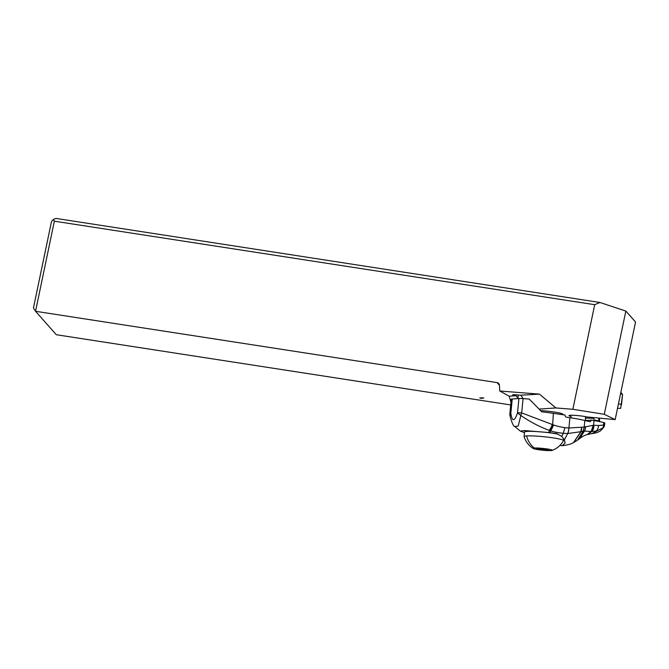 <?xml version="1.0" encoding="UTF-8"?>
<svg xmlns="http://www.w3.org/2000/svg" width="669" height="669" viewBox="0 0 669 669"><rect width="100%" height="100%" fill="white"/><g stroke="black" fill="none" stroke-linecap="round" stroke-linejoin="round"><path stroke-width="1" d="M53.319 219.507L54.365 221.18L35.541 311.286L33.45 307.949L51.505 221.531L53.319 219.507L55.953 218.412L599.976 302.488L625.85 311.068L635.55 322.006L615.162 419.597L604.283 414.295L572.856 409.286L555.914 407.948L538.971 409.102M615.162 419.597L586.822 416.954A9.625 0.903 -174.2 0 0 576.268 415.466A9.625 0.903 -174.2 0 0 568.968 415.6A9.625 0.903 -174.2 0 0 571.134 416.402L570.808 417.832M562.688 414.512A16.549 1.547 -174.2 0 0 562.905 414.295A16.549 1.547 -174.2 0 0 542.526 410.707A16.549 1.547 -174.2 0 0 540.234 410.549M517.915 398.272L516.175 395.722L509.159 396.199L510.974 402.178M509.159 396.199L499.768 391.005L539.457 394.133L520.005 395.237A4.959 0.46 -174.2 0 0 512.671 394.902A4.959 0.46 -174.2 0 0 515.197 395.571L516.175 395.722M499.768 391.005L499.442 385.244A3.077 2.919 -41.6 0 0 497.059 382.609L499.45 385.311M510.698 404.946L56.321 334.726L35.541 311.286L497.059 382.609M54.365 221.18L594.708 304.688L599.976 302.488M604.283 414.295L625.85 311.068M594.708 304.688L572.856 409.286M539.457 394.133L555.914 407.948M520.984 395.387L523.191 398.624M481.421 398.423L479.74 397.879L483.846 397.93L481.421 398.423L483.846 397.93M479.74 397.879L481.203 398.105M620.773 392.293L620.966 391.817M618.449 403.875A6.155 0.577 5.8 0 1 621.518 404.695L622.563 394.476A6.155 0.577 -174.2 0 0 622.538 394.417A6.155 0.577 -174.2 0 0 620.498 393.832M617.52 408.307L620.69 408.349L622.555 394.484A6.155 0.577 -174.2 0 0 622.563 394.476M600.729 430.685L603.279 427.658L591.981 433.587C595.653 433.152 598.563 432.182 600.72 430.685L603.965 427.023L603.279 427.658L604.04 425.041L598.554 425.501A6.573 4.215 94.7 0 1 596.33 431.003L591.797 431.522L587.658 434.415M604.584 425.016L604.784 423A6.924 0.627 -174.5 0 0 603.756 422.557A57.735 5.252 -174.5 0 0 594.03 420.542A46.186 4.206 5.5 0 1 591.639 420.09L590.108 421.729A46.186 4.206 5.5 0 1 584.84 420.517A38.484 3.504 -174.5 0 0 569.904 417.699L566.559 417.205A1.923 1.681 86.1 0 1 565.071 415.048L553.363 413.325A38.484 3.504 -174.5 0 0 541.781 411.82L529.229 399.059A38.484 3.504 -174.5 0 0 523.066 398.615A7.694 0.702 -174.5 0 0 518.927 398.532L517.538 412.84A7.694 0.702 5.5 0 1 521.678 412.915A7.694 2.701 112.2 0 0 520.833 415.491C529.831 421.679 539.256 426.638 549.098 430.359A7.694 3.445 -67.8 0 0 552.285 424.506L521.678 412.915L523.066 398.615M584.949 420.542L591.639 420.09M594.03 420.542L593.579 425.258L598.554 425.501M603.756 422.557L603.195 427.692L603.839 425.024M559.903 445.437L562.261 445.688L565.088 443.087L564.393 439.876L567.638 433.545L564.393 439.876L561.768 436.422L563.248 433.311L567.621 433.545A7.694 3.73 -87.2 0 0 568.851 427.993L568.867 427.993A7.694 3.73 92.8 0 1 567.638 433.545L567.688 433.545A7.694 3.73 -87.4 0 0 568.909 427.993L569.904 417.699M573.651 442.535L581.127 431.656L567.688 433.545M561.768 436.422L556.658 433.571L548.622 432.542L549.567 430.518L549.098 430.359M581.905 427.407L581.127 431.656L583.243 431.079L584.204 427.048L568.909 427.993A19.911 17.394 86.1 0 1 568.867 427.993A55.502 48.486 -93.9 0 1 564.937 427.616A74.535 65.11 -93.9 0 1 553.631 425.007A28.399 24.812 -93.9 0 1 552.653 424.648L553.363 413.325M562.261 445.688C567.463 445.052 571.184 444.04 573.425 442.652L577.414 440.269L583.243 431.079M587.39 434.49L591.505 431.513A7.418 4.608 89.1 0 0 593.579 425.258L584.204 427.048L584.84 420.517M584.238 427.039L583.46 431.045L584.413 426.981M591.505 431.513L583.46 431.045L577.715 440.043L579.605 438.596L584.547 430.97A7.694 6.439 -103.3 0 0 585.567 426.621M579.605 438.596C582.323 436.539 584.798 435.21 587.048 434.599L591.162 431.497L593.261 425.275M593.905 425.267A7.376 4.549 89.6 0 1 591.797 431.522L591.647 431.522A7.401 4.549 -90.5 0 0 593.738 425.258M593.395 425.267A7.443 4.7 89.4 0 1 591.296 431.505L587.048 434.599M548.622 432.542L524.713 430.577L520.323 431.095L514.737 426.521L518.224 426.061L520.833 415.491L517.538 412.84C514.444 421.813 512.211 421.972 510.84 413.308L510.096 416.21M520.323 431.095L524.471 432.676M564.937 427.616L563.248 433.311C557.971 432.718 553.823 431.915 550.804 430.895L549.567 430.518A7.694 3.462 111.2 0 0 552.653 424.648M509.87 413.551A7.694 0.702 5.5 0 1 510.84 413.308L512.228 398.992A7.694 0.702 -174.5 0 0 511.258 399.234L509.87 413.551A7.694 7.694 0 0 0 509.987 415.834M512.228 398.992L518.927 398.532M599.575 418.267L599.591 421.621M598.814 418.192L598.78 421.453M599.382 420.977L594.139 419.99L594.381 420.717M594.139 419.99L593.712 418.376A9.625 0.878 -174.5 0 0 585.417 418.443A9.625 0.878 -174.5 0 0 585.417 418.485L585.484 420.692M593.779 417.673L593.712 418.376M558.071 434.122A19.819 1.856 -174.2 0 0 527.047 431.413A19.819 1.856 -174.2 0 0 524.538 432.049L524.078 436.581A19.819 1.856 5.8 0 1 526.578 435.937A19.819 1.856 5.8 0 1 548.856 437.292A19.819 1.856 5.8 0 1 563.515 440.595A19.819 1.856 5.8 0 1 563.49 440.67A21.55 21.55 0 0 1 552.084 450.429A9.625 0.903 5.8 0 1 551.055 450.588A9.625 0.903 5.8 0 1 541.129 450.045A9.625 0.903 5.8 0 1 533.285 448.514A9.625 0.903 5.8 0 1 534.347 448.021A9.625 0.903 5.8 0 1 546.029 448.79A9.625 0.903 5.8 0 1 552.084 450.429M533.285 448.514A21.55 21.55 0 0 1 524.086 436.656A19.819 1.856 5.8 0 1 524.078 436.581M548.455 449.802L540.46 448.573L536.329 448.673L544.942 450.045L548.455 449.802M515.281 394.76L515.197 395.571M573.425 442.652L580.826 431.748L581.578 427.474M587.123 434.574L591.981 433.587M553.631 425.007L549.96 432.701M587.24 420.391A9.333 0.853 -174.5 0 0 586.195 420.458M526.578 435.937A21.55 18.832 86.1 0 0 534.347 448.021M545.051 449.016L544.942 450.045M540.711 448.615L540.611 449.61M620.824 392.335L622.538 394.417M604.584 425.091L603.965 427.023M514.737 426.521C513.382 426.203 511.802 422.649 509.995 415.867M518.232 395.003L517.881 398.607M585.584 416.67L585.417 418.443M563.708 438.672L563.515 440.595M546.28 450.028L546.347 449.392M539.231 449.334L539.323 448.456M562.671 414.696L562.738 414.044"/></g></svg>
